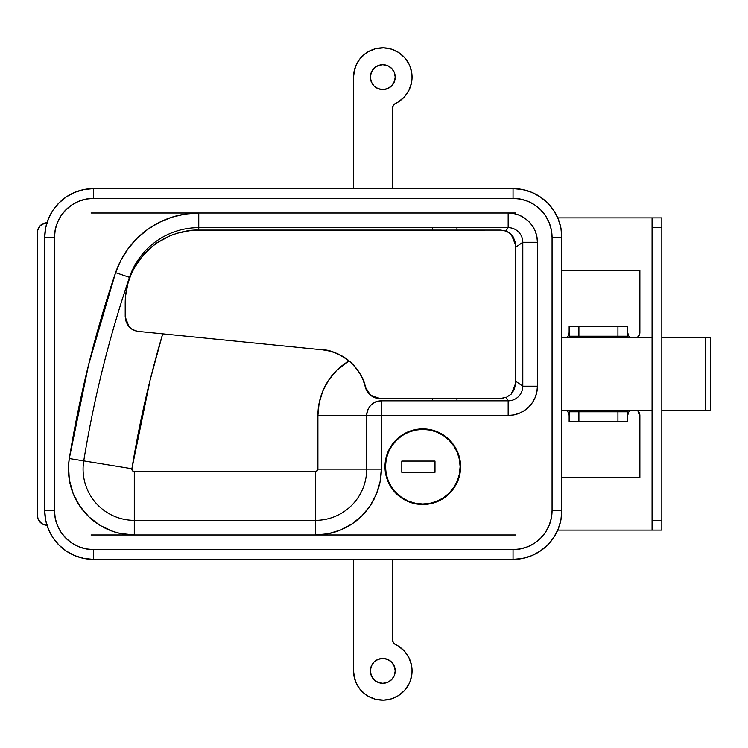 <?xml version="1.0" encoding="UTF-8"?>
<svg xmlns="http://www.w3.org/2000/svg" width="748" height="748" viewBox="0 0 748 748"><rect width="100%" height="100%" fill="white"/><g stroke="black" fill="none" stroke-linecap="round" stroke-linejoin="round"><path stroke-width="1.12" d="M422.779 428.885A37.802 37.802 0 0 1 460.59 466.687A37.802 37.802 0 0 1 422.779 504.498L415.411 503.769L408.315 501.618L401.779 498.121L396.047 493.418L391.344 487.687L387.857 481.151L385.706 474.064L384.977 466.687L385.706 459.309L387.857 452.222L391.344 445.686L396.047 439.955L401.779 435.252L408.315 431.755L415.411 429.604L422.779 428.885L430.156 429.604L437.253 431.755L443.788 435.252L449.52 439.955L454.214 445.686L457.711 452.222L459.861 459.309L460.59 466.687L459.861 474.064L457.711 481.151L454.214 487.687L449.52 493.418L443.788 498.121L437.253 501.618L430.156 503.769L422.779 504.498A37.802 37.802 0 0 1 384.977 466.687A37.802 37.802 0 0 1 422.779 428.885M456.935 227.813L456.289 227.654L456.935 227.813L456.935 230.094L456.935 227.813M456.935 400.676L456.935 398.394L456.935 400.676L456.289 400.834L456.935 400.676M432.54 400.676L433.176 400.834L432.54 400.676L432.54 398.394L432.54 400.676M432.54 227.813L432.54 230.094L432.54 227.813L433.176 227.654L432.54 227.813M505.826 230.973L508.154 227.654A14.633 14.633 0 0 1 522.787 242.287L522.787 386.192A14.633 14.633 0 0 1 508.154 400.834L505.826 397.515L508.154 400.834L381.321 400.834C372.429 401.695 367.549 406.575 366.679 415.467L317.9 415.467L317.9 469.127L366.679 469.127L317.9 469.127A2.44 2.44 0 0 1 315.46 471.567L315.46 520.346L315.46 471.567L134.294 471.567L134.294 520.346L134.294 471.567A2.44 2.44 0 0 1 131.891 468.734L83.748 460.89L131.891 468.734A1097.606 1097.606 0 0 1 162.699 333.842L150.142 379.965L131.891 468.734L133.275 471.343L316.395 471.38L317.9 469.127L317.9 415.467L366.679 415.467L366.679 469.127A51.219 51.219 0 0 1 315.46 520.346L134.294 520.346A51.219 51.219 0 0 1 83.748 460.89A1146.394 1146.394 0 0 1 129.46 277.34A73.173 73.173 0 0 1 198.762 227.654L198.762 230.094L198.762 227.654L508.154 227.654L505.555 231.366M381.321 400.834L381.321 469.127L380.049 481.974L376.3 494.325L370.223 505.713L362.032 515.69L352.046 523.88L340.667 529.967L328.307 533.717L315.46 534.979L98.381 534.979L134.294 534.979L120.148 533.446L113.285 531.538L100.363 525.564L89.031 516.962L79.812 506.115L73.136 493.54L69.321 479.833L68.535 465.621L69.302 458.533L88.61 364.631L115.594 272.646L120.961 260.108L128.207 248.551L137.155 238.247L147.599 229.468L159.268 222.399L171.89 217.229L185.158 214.078L198.762 213.021L508.154 213.021L513.867 213.582L519.355 215.246L524.413 217.948L528.845 221.586L532.492 226.027L535.194 231.085L536.858 236.574L537.419 242.287L537.419 386.192L536.858 391.905L535.194 397.394L532.492 402.461L528.845 406.893L524.413 410.53L519.355 413.233L513.867 414.906L508.154 415.467L381.321 415.467L508.154 415.467A29.266 29.266 0 0 0 537.419 386.192L522.787 386.192L515.466 381.078L522.787 386.192A14.633 14.633 0 0 1 508.154 400.834L508.154 415.467L508.154 400.834L381.321 400.834A14.633 14.633 0 0 0 366.679 415.467L381.321 415.467L381.321 400.834M44.721 237.406L54.473 237.406A39.027 39.027 0 0 1 93.5 198.379L513.035 198.379L513.035 188.627A48.779 48.779 0 0 1 561.813 237.406L560.878 227.888L558.101 218.743L553.595 210.31L547.527 202.914L540.131 196.846L531.697 192.339L522.543 189.562L513.035 188.627L93.5 188.627L83.982 189.562L74.828 192.339L66.394 196.846L59.008 202.914L52.94 210.31L48.433 218.743L45.656 227.888L44.721 237.406L44.721 510.594L45.656 520.112L48.433 529.257L52.94 537.69L59.008 545.086L66.394 551.154L74.828 555.661L83.982 558.438L93.5 559.373L513.035 559.373L522.543 558.438L531.697 555.661L540.131 551.154L547.527 545.086L553.595 537.69L558.101 529.257L560.878 520.112L561.813 510.594L561.813 237.406L552.052 237.406L551.304 229.795L549.088 222.474L545.479 215.723L540.626 209.814L534.708 204.961L527.966 201.352L520.645 199.136L513.035 198.379L93.5 198.379L85.889 199.136L78.568 201.352L71.817 204.961L65.908 209.814L61.056 215.723L57.446 222.474L55.221 229.795L54.473 237.406L54.473 510.594L55.221 518.205L57.446 525.526L61.056 532.277L65.908 538.186L71.817 543.039L78.568 546.648L85.889 548.864L93.5 549.621L513.035 549.621L520.645 548.864L527.966 546.648L534.708 543.039L540.626 538.186L545.479 532.277L549.088 525.526L551.304 518.205L552.052 510.594L552.052 237.406L552.052 510.594A39.027 39.027 0 0 1 513.035 549.621L93.5 549.621A39.027 39.027 0 0 1 54.473 510.594L44.721 510.594A48.779 48.779 0 0 0 93.5 559.373A48.779 48.779 0 0 1 44.721 510.594L54.473 510.594L54.473 237.406L44.721 237.406A48.779 48.779 0 0 1 93.5 188.627A48.779 48.779 0 0 0 44.721 237.406L44.721 510.594M98.381 213.021L198.762 213.021L98.381 213.021M508.154 534.979L315.46 534.979L508.154 534.979M561.813 510.594A48.779 48.779 0 0 1 513.035 559.373L513.035 549.621L513.035 559.373A48.779 48.779 0 0 0 561.813 510.594L552.052 510.594L561.813 510.594L561.813 237.406A48.779 48.779 0 0 0 513.035 188.627L93.5 188.627L93.5 198.379L93.5 188.627M93.5 559.373L93.5 549.621L93.5 559.373L513.035 559.373M513.035 188.627L513.035 198.379A39.027 39.027 0 0 1 552.052 237.406L561.813 237.406M317.9 415.467L319.116 403.097L322.725 391.195L328.587 380.236L336.478 370.625L349.064 360.863A63.421 63.421 0 0 0 317.9 415.467M521.852 242.941L515.466 247.41L521.852 242.941M522.787 242.287L522.787 386.192L537.419 386.192L537.419 242.287L522.787 242.287L537.419 242.287A29.266 29.266 0 0 0 508.154 213.021L508.154 227.654A14.633 14.633 0 0 1 522.787 242.287M198.762 227.654L508.154 227.654L508.154 213.021L198.762 213.021L198.762 227.654L198.762 213.021A87.806 87.806 0 0 0 115.594 272.646L129.46 277.34A73.173 73.173 0 0 1 198.762 227.654M381.321 469.127L381.321 415.467L366.679 415.467L366.679 469.127L381.321 469.127L366.679 469.127A51.219 51.219 0 0 1 315.46 520.346L315.46 534.979A65.852 65.852 0 0 0 381.321 469.127M129.46 277.34L115.594 272.646A1161.027 1161.027 0 0 0 69.302 458.533L83.748 460.89A1146.394 1146.394 0 0 1 129.46 277.34M134.294 534.979L315.46 534.979L315.46 520.346L134.294 520.346L134.294 534.979L134.294 520.346A51.219 51.219 0 0 1 83.748 460.89L69.302 458.533A65.852 65.852 0 0 0 134.294 534.979L91.06 534.979L134.294 534.979M443.788 498.121L445.238 497.102M443.788 435.252L437.253 431.755M503.694 398.114L500.833 398.394L506.433 397.281L511.183 394.112L514.353 389.371L515.466 383.752L515.466 244.727L515.185 241.875L513.006 236.602L508.977 232.563L506.443 231.207L500.833 230.094L191.198 230.449L177.173 233.236L170.385 235.657L157.772 242.389L151.984 246.681L141.858 256.798L133.864 268.738L130.806 275.199L132.293 271.861M377.291 398.207L500.833 398.394L379.61 398.394L370.531 395.234L372.569 396.59L370.531 395.234A14.633 14.633 0 0 0 377.17 398.188L373.579 397.095M366.268 389.773L370.531 395.234L365.37 387.137L366.127 389.456M359.676 373.205L355.3 367.072L359.685 373.215L363.061 379.937L365.37 387.137A48.779 48.779 0 0 0 350.027 361.686L350.027 361.677M330.177 351.177L322.753 349.849L330.214 351.186L337.32 353.645L343.977 357.161L350.027 361.686L355.076 366.81M127.384 324.52L130.956 328.484L135.734 330.897L138.389 331.411L322.753 349.849C330.008 349.709 339.096 353.654 350.027 361.686A48.779 48.779 0 0 0 337.376 353.664M126.403 322.631L126.029 321.687M128.927 326.605A14.633 14.633 0 0 0 128.993 326.67L125.206 316.853L125.206 303.267L125.458 319.527L127.375 324.51M127.88 283.66L125.561 296.058L125.206 303.267C125.168 293.824 127.038 284.464 130.806 275.199L128.385 281.931M170.376 235.657L172.891 234.676M372.569 396.59L374.795 397.581M130.806 275.199C133.957 267.139 139.24 259.238 146.664 251.506L153.873 245.185C155.752 243.212 161.259 240.033 170.385 235.657C181.474 231.562 190.805 229.711 198.379 230.094L500.833 230.094L506.443 231.207L511.183 234.386L515.466 244.727L515.466 383.752L511.183 394.112L506.433 397.281L500.833 398.394M337.273 353.617A48.779 48.779 0 0 0 322.753 349.849L138.389 331.411C133.668 330.457 130.535 328.877 128.993 326.67A14.633 14.633 0 0 0 129.058 326.736M350.027 361.686C359.171 370.971 364.285 379.451 365.37 387.137A14.633 14.633 0 0 0 370.531 395.234M177.435 233.152A73.173 73.173 0 0 0 176.902 233.311M170.731 235.517A73.173 73.173 0 0 0 170.048 235.798M164.279 238.519A73.173 73.173 0 0 0 163.513 238.93M134.004 268.485A73.173 73.173 0 0 0 133.733 269M128.534 281.454A73.173 73.173 0 0 0 128.217 282.492M557.737 217.892L652.06 217.892L557.737 217.892L652.06 217.892L652.06 530.108L557.737 530.108M639.867 332.533L639.867 270.337L561.813 270.337L639.867 270.337L639.867 332.533A6.096 6.096 0 0 1 637.427 337.413M566.423 337.6L568.106 335.927L569.135 332.533A6.096 6.096 0 0 1 566.694 337.413M630.106 337.413A6.096 6.096 0 0 1 627.665 332.533L628.694 335.927L630.377 337.6L628.694 335.927L627.787 333.72M637.156 337.6L639.4 334.87M566.694 410.587A6.096 6.096 0 0 1 569.135 415.467L568.106 412.073L566.423 410.4M638.081 411.157L639.867 415.467L639.867 477.663L561.813 477.663L639.867 477.663L639.867 415.467L638.839 412.073L637.156 410.4M628.694 412.073L630.377 410.4L628.694 412.073L627.665 415.467L628.133 413.13M567.349 411.157L568.667 413.13M652.06 217.892L652.06 227.654L661.821 227.654L661.821 520.346L652.06 520.346L652.06 227.654L661.821 227.654L661.821 217.892L652.06 217.892L661.821 217.892L661.821 520.346L652.06 520.346L652.06 530.108L661.821 530.108L661.821 520.346L661.821 530.108L652.06 530.108M627.665 415.467A6.096 6.096 0 0 1 630.106 410.587M637.427 410.587A6.096 6.096 0 0 1 639.867 415.467M627.665 421.563L627.665 411.802L569.135 411.802L569.135 421.563L627.665 421.563L627.665 411.802L578.887 411.802L578.887 421.563L617.913 421.563L617.913 411.802L617.913 421.563L627.665 421.563M569.135 326.437L569.135 336.198L578.887 336.198L569.135 336.198L569.135 326.437L578.887 326.437L578.887 336.198L617.913 336.198L578.887 336.198L578.887 326.437L569.135 326.437M627.665 326.437L578.887 326.437L617.913 326.437L617.913 336.198L617.913 326.437L627.665 326.437L627.665 336.198L617.913 336.198L627.665 336.198L627.665 326.437M578.887 421.563L578.887 411.802L569.135 411.802L569.135 421.563L578.887 421.563M710.6 337.413L710.6 410.587L710.6 337.413L705.719 337.413L705.719 410.587L710.6 410.587L661.821 410.587L705.719 410.587L705.719 337.413L710.6 337.413M561.813 337.413L652.06 337.413L561.813 337.413M661.821 337.413L705.719 337.413L661.821 337.413M561.813 410.587L652.06 410.587L561.813 410.587M515.466 213.021L508.154 213.021L515.466 213.021M198.762 213.021L91.06 213.021L198.762 213.021M315.46 534.979L515.466 534.979L315.46 534.979M382.78 64.674A12.436 12.436 0 0 1 395.225 77.109A12.436 12.436 0 0 1 382.78 89.554L387.539 88.601L391.578 85.908L394.271 81.869L395.225 77.109L394.271 72.35L391.578 68.311L387.539 65.618L382.78 64.674L378.021 65.618L373.981 68.311L371.289 72.35L370.344 77.109L371.289 81.869L373.981 85.908L378.021 88.601L382.78 89.554A12.436 12.436 0 0 1 370.344 77.109A12.436 12.436 0 0 1 382.78 64.674M354.552 69.396L353.514 77.109L353.514 188.627L353.514 77.109L353.776 73.22L355.824 65.702L359.788 58.999L365.379 53.575L368.661 51.472L375.917 48.657L383.668 47.853L391.354 49.125L398.422 52.369L404.397 57.372L408.838 63.776L410.381 67.357L411.97 74.978L411.998 78.877L411.503 82.748L408.997 90.125L404.64 96.576L398.731 101.653L394.177 104.309L392.728 106.609L392.541 188.627L392.541 107.964A4.881 4.881 0 0 1 395.327 103.551L393.289 105.356L392.541 107.964M362.397 56.1L365.379 53.575M368.661 51.472L372.195 49.826M375.917 48.657L379.769 47.994M383.668 47.853L391.354 49.125L395 50.509M398.422 52.369L401.583 54.679M404.397 57.372L406.828 60.429M411.97 74.978L411.998 78.877M404.64 96.576L401.854 99.316M385.211 89.311L387.539 88.601M393.121 84.019L394.981 79.54L395.225 77.109L394.271 72.35L391.578 68.311M372.439 70.2L371.289 72.35M371.289 81.869L373.981 85.908M353.514 77.109A29.266 29.266 0 0 1 410.783 68.592A29.266 29.266 0 0 1 395.327 103.551M382.78 658.446A12.436 12.436 0 0 1 395.225 670.891A12.436 12.436 0 0 1 382.78 683.326L378.021 682.382L373.981 679.689L371.289 675.65L370.344 670.891L371.289 666.131L373.981 662.092L378.021 659.399L382.78 658.446L387.539 659.399L391.578 662.092L394.271 666.131L395.225 670.891L394.271 675.65L391.578 679.689L387.539 682.382L382.78 683.326A12.436 12.436 0 0 1 370.344 670.891A12.436 12.436 0 0 1 382.78 658.446M395.327 644.449A29.266 29.266 0 0 1 378.479 699.838A29.266 29.266 0 0 1 353.514 670.891L353.514 559.373L353.514 670.891L353.776 674.78L355.824 682.298L359.788 689.001L365.379 694.425L368.661 696.528L375.917 699.343L383.668 700.147L391.354 698.875L398.422 695.631L404.397 690.628L408.838 684.224L410.381 680.643L411.97 673.022L411.998 669.123L411.503 665.253L408.997 657.875L404.64 651.424L398.731 646.347L394.177 643.691L392.728 641.391L392.541 559.373L392.541 640.036L393.289 642.644L395.327 644.449A4.881 4.881 0 0 1 392.541 640.036M353.514 670.891L354.552 678.604M362.397 691.9L365.379 694.425M368.661 696.528L372.195 698.174M375.917 699.343L379.769 700.006M383.668 700.147L391.354 698.875L395 697.491M398.422 695.631L401.583 693.321M404.397 690.628L406.828 687.571M411.97 673.022L411.998 669.123M404.64 651.424L401.854 648.684M385.211 658.689L387.539 659.399M393.121 663.981L394.981 668.46L395.225 670.891L394.271 675.65L391.578 679.689M372.439 677.8L371.289 675.65M371.289 666.131L373.981 662.092M47.152 222.773L45.254 222.96L47.152 222.773M40.261 225.634L37.587 230.627L40.261 225.634L45.254 222.96M37.587 517.373L38.139 519.206L37.4 515.466L37.4 232.535L37.4 515.466A9.752 9.752 0 0 0 46.965 525.227M41.738 523.581L45.254 525.04L41.738 523.581L38.139 519.206M46.965 222.773A9.752 9.752 0 0 0 37.4 232.535L37.587 230.627M47.152 525.227L45.254 525.04M422.779 429.371A37.316 37.316 0 0 1 460.104 466.687A37.316 37.316 0 0 1 422.779 504.002A37.316 37.316 0 0 1 385.463 466.687A37.316 37.316 0 0 1 422.779 429.371L415.505 430.081L408.502 432.213L402.05 435.654L396.393 440.301L391.756 445.958L388.306 452.409L386.183 459.403L385.463 466.687L386.183 473.97L388.306 480.964L391.756 487.416L396.393 493.072L402.05 497.719L408.502 501.169L415.505 503.292L422.779 504.002L430.063 503.292L437.066 501.169L443.517 497.719L449.174 493.072L453.812 487.416L457.262 480.964L459.384 473.97L460.104 466.687L459.384 459.403L457.262 452.409L453.812 445.958L449.174 440.301L443.517 435.654L437.066 432.213L430.063 430.081L422.779 429.371M401.807 461.077L434.981 461.077L434.981 472.297L401.807 472.297L401.807 461.077L434.981 461.077L401.807 461.077L401.807 472.297L434.981 472.297L434.981 461.077L434.981 472.297L401.807 472.297L401.807 461.077M443.517 497.719L449.174 493.072L453.812 487.416M453.812 445.958L449.174 440.301L443.517 435.654M402.05 435.654L396.393 440.301L391.756 445.958M391.756 487.416L396.393 493.072L402.05 497.719"/></g></svg>
